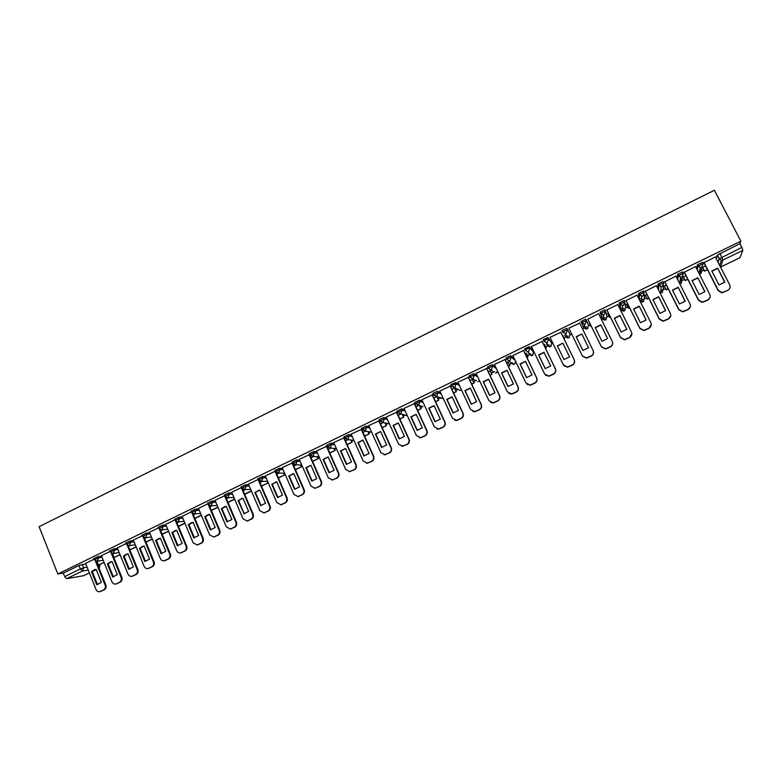 <?xml version="1.0" encoding="UTF-8"?>
<svg xmlns="http://www.w3.org/2000/svg" width="782" height="782" viewBox="0 0 782 782"><rect width="100%" height="100%" fill="white"/><g stroke="black" fill="none" stroke-linecap="round" stroke-linejoin="round"><path stroke-width="1.17" d="M101.582 556.1L98.082 556.579L93.811 558.583M117.535 548.358L114.064 548.798L109.793 550.811M133.575 540.567L130.144 540.978L125.863 542.991M149.724 532.738L146.322 533.099L142.041 535.132M165.97 524.859L162.597 525.172L158.306 527.215M182.314 516.931L178.98 517.195L174.679 519.248M198.765 508.965L195.461 509.17L191.16 511.242M215.324 500.939L212.039 501.096L207.729 503.178M231.98 492.875L228.735 492.973L224.414 495.065M248.735 484.762L245.519 484.801L241.198 486.903M265.606 476.6L262.42 476.57L258.08 478.692M282.585 468.398L279.428 468.291L275.059 470.422M299.672 460.148L296.534 459.963L292.185 462.103M316.876 451.849L313.758 451.585L309.389 453.736M334.188 443.502L331.089 443.14L326.71 445.32M351.617 435.124L348.528 434.655L344.139 436.845M369.163 426.698L366.084 426.102L361.685 428.321M386.836 418.233L383.747 417.51L379.338 419.748M404.626 409.739L401.528 408.849L397.109 411.117M422.544 401.225L419.426 400.14L414.988 402.427M440.608 392.701L437.441 391.371L432.857 393.395L433.355 394.812M458.819 384.187L455.564 382.545L450.96 384.588L451.468 386.015M477.196 375.712L473.814 373.659L469.19 375.722L469.699 377.159M495.778 367.364L492.181 364.715L487.538 366.797L488.036 368.244M514.644 359.3L510.666 355.712L506.003 357.814L506.511 359.28M533.001 350.825L529.277 346.661L524.585 348.772L525.103 350.248M547.097 345.497L549.599 346.905L546.403 342.633L543.822 341.177L545.992 339.691L548.641 338.831L551.76 343.23L548.016 337.541L543.294 339.662L543.813 341.157M566.872 328.352L562.121 330.503L562.649 332.018L567.497 329.652L570.049 334.354L566.872 328.352L567.497 329.652L566.227 333.2L565.21 333.464L562.649 332.018M586.49 320.415L585.855 319.115L580.977 321.49L581.613 322.79L586.49 320.415L585.21 323.973L584.144 324.247L581.613 322.79L583.724 327.717L586.177 329.124L587.214 328.86L588.455 325.42L586.647 320.806M605.6 311.089L604.965 309.809L600.048 312.204L600.693 313.504L605.61 311.119L604.32 314.687L603.196 314.96L600.693 313.504L602.208 318.733L604.633 320.151L605.727 319.877L606.969 316.427L605.874 312.135M624.838 301.715L624.202 300.444L619.256 302.849L619.901 304.159L624.847 301.754L623.557 305.332L622.374 305.615L619.901 304.159L620.82 309.701L623.215 311.119L624.368 310.835L625.62 307.375L625.072 303.377M644.202 292.273L643.566 291.012L638.591 293.436L639.246 294.746L644.231 292.321L642.931 295.919L641.67 296.212L639.246 294.746L639.529 300.122M663.703 282.771L663.068 281.52L658.17 283.778L658.718 285.274L663.732 282.83L662.432 286.437L661.093 286.73L658.718 285.274L658.493 289.829M683.331 273.211L682.696 271.96L677.769 274.238L678.317 275.733L683.37 273.28L682.06 276.896L680.643 277.19L678.317 275.733L677.74 279.79M703.096 263.573L702.461 262.341L697.505 264.639L698.062 266.134L703.145 263.661L701.825 267.288L700.31 267.581L698.062 266.134L697.202 269.858M301.06 465.554L301.872 465.163M317.824 457.421L318.958 456.864M334.706 449.23L335.967 448.614M351.675 440.989L353.083 440.305M368.762 432.69L370.297 431.947M385.956 424.352L387.628 423.541M403.248 415.956L405.056 415.076M420.657 407.5L422.603 406.562M438.174 398.996L440.256 397.989L443.355 398.625M455.808 390.443L457.841 389.456M473.55 381.831L476.541 380.375M491.399 373.161L494.566 371.626M509.365 364.441L512.709 362.819M527.449 355.663L530.968 353.963M545.65 346.837L549.345 345.038M551.955 343.777L552.923 343.298M563.969 337.941L567.84 336.065M570.234 334.892L571.75 334.158M582.541 328.919L586.461 327.023M588.641 325.957L590.351 325.126M601.563 319.691L605.2 317.922M607.164 316.974L608.963 316.094M620.712 310.395L624.065 308.773M625.815 307.922L627.692 307.003M639.989 301.041L643.048 299.555M644.583 298.812L646.538 297.854M663.468 289.643L665.521 288.646M682.481 280.415L684.621 279.379M701.62 271.119L703.849 270.044M83.645 575.689L66.753 578.631L64.652 576.598L63.274 573.128L78.982 565.484L85.737 563.793M96.665 562.17L97.291 562.072M57.839 573.988L39.1 526.677L714.377 190.251L740.867 241.179L57.839 573.988L63.274 573.128M716.185 258.666L717.25 255.147L719.166 258.862L741.854 247.395L742.88 250.348L722.959 260.015L720.603 267.073L739.87 257.737L742.88 250.348M741.854 247.395L739.909 243.661L740.867 241.179M715.295 256.936L703.898 262.732M695.53 266.574L684.23 272.302M685.863 275.499L683.419 277.004M675.892 276.144L664.7 281.813M666.313 285L664.329 286.28M656.391 285.665L645.287 291.256M646.89 294.443L645.365 295.498M637.037 295.127L626.011 300.64M627.604 303.817L626.519 304.657M617.819 304.56L606.871 309.955M608.435 313.132L607.8 313.748M587.849 319.212L598.611 313.65M579.726 323.162L568.768 328.176M560.88 332.34L550 337.306M544.526 344.5L543.676 344.598M542.161 341.441L531.447 346.592M526.335 353.337L525.074 353.64M523.569 350.492L512.865 355.556M508.261 362.115L506.589 362.623M505.094 359.485L494.42 364.5M490.304 370.844L488.222 371.548M486.736 368.41L476.101 373.385M472.455 379.514L469.972 380.414M468.506 377.286L457.9 382.222M450.393 386.103L439.826 391.01M432.397 394.861L421.86 399.739M414.509 403.561L404.02 408.419M396.748 412.212L386.288 417.041M379.094 420.804L368.674 425.613M361.548 429.338L351.098 434.118L363.239 461.097L367.403 463.218L371.45 461.38C373.405 460.187 374.021 458.477 373.278 456.268L361.128 429.23M344.119 437.822L333.709 442.573L345.742 469.503L349.896 471.624L353.894 469.806C355.839 468.613 356.445 466.913 355.712 464.713L343.669 437.725M326.798 446.248L316.495 450.989M309.584 454.625L299.262 459.347L311.08 486.169L315.214 488.281L319.124 486.492C321.04 485.319 321.646 483.628 320.923 481.438L309.095 454.557M292.517 462.885L282.194 467.646L293.915 494.42L298.04 496.531L301.901 494.762C303.807 493.589 304.413 491.907 303.69 489.718L291.969 462.895M275.401 471.155L265.245 475.906L276.857 502.621L280.963 504.732L284.785 502.973C286.681 501.809 287.277 500.138 286.574 497.948L274.951 471.175M258.383 479.376L248.451 484.107M241.472 487.557L231.707 492.249M224.678 495.68L215.001 500.353L226.311 526.921L230.387 529.023L234.092 527.303C235.949 526.159 236.535 524.507 235.851 522.337L224.542 495.71M207.983 503.774L198.462 508.398L209.674 534.917L213.73 537.019L217.396 535.318C219.253 534.174 219.84 532.522 219.155 530.362L208.208 504.419M191.404 511.839L182.089 516.394M174.933 519.854L165.696 524.351L176.712 550.763C177.582 552.512 178.922 553.206 180.74 552.854L184.327 551.193C186.155 550.059 186.742 548.417 186.067 546.266L175.608 521.115M158.56 527.821L149.46 532.249L160.378 558.612C161.248 560.362 162.588 561.056 164.386 560.704L167.944 559.052C169.762 557.928 170.349 556.295 169.684 554.145L159.391 529.248M142.285 535.748L133.39 540.098M126.117 543.617L117.29 547.908L128.013 574.174C128.883 575.923 130.203 576.617 131.992 576.256L135.482 574.633C137.28 573.519 137.857 571.896 137.212 569.755L127.212 545.25M110.047 551.437L101.347 555.67L111.982 581.876C112.843 583.626 114.162 584.33 115.941 583.968L119.402 582.346C121.19 581.251 121.757 579.628 121.122 577.487L111.259 553.148M114.319 553.255L112.676 554.106M506.003 357.814L506.531 359.319L509.15 360.766L510.02 360.512L511.281 357.012L515.25 360.551M543.754 340.62L543.197 339.877M583.724 327.717L580.977 321.49M602.208 318.733L600.048 312.204M620.214 308.46L619.256 302.849M638.894 298.851L638.591 293.436M657.848 288.548L658.053 283.964M677.085 278.5L677.652 274.423M696.547 268.558L697.388 264.815M94.065 559.218L85.561 563.372M705.54 265.939L702.656 267.336L704.562 270.973L707.417 269.585M98.385 560.997L97.124 561.662M528.349 353.044L528.925 353.005M546.491 344.236L547.478 344.07M564.741 335.37L566.119 335.058M583.196 326.495L584.868 325.986M601.857 317.512L603.714 316.847M620.615 308.45L622.677 307.639M639.49 299.32L641.758 298.362M680.262 279.624L681.523 278.754M699.694 270.142L700.652 269.448M739.909 243.661L717.25 255.147M454.469 387.95L451.849 389.231M436.698 396.591L433.834 397.979M418.751 405.311L415.936 406.679M400.931 413.971L398.155 415.32M383.209 422.583L380.492 423.903M365.605 431.136L362.936 432.436M348.117 439.64L345.497 440.911M330.737 448.086L328.166 449.327M313.455 456.483L310.943 457.705M296.29 464.821L293.827 466.023M279.233 473.11L276.818 474.283M262.283 481.35L259.917 482.494M245.431 489.542L243.124 490.656M228.686 497.675L226.438 498.769M212.049 505.758L209.85 506.834M195.51 513.803L193.359 514.839M179.068 521.789L176.976 522.806M162.734 529.727L160.701 530.714M146.498 537.615L144.514 538.583M130.359 545.455L128.434 546.393M703.966 262.371L718.335 290.396L722.021 292.605L727.729 290.386C729.948 289.047 730.603 287.229 729.714 284.922L715.266 256.867M718.951 284.931L724.826 282.107L717.661 268.167L711.806 271.012L718.951 284.931M704.562 270.973L707.524 269.8M704.484 271.286L702.598 267.6M703.849 262.625L718.228 290.679L721.913 292.888L727.729 290.386M724.65 282.292L717.661 268.167M711.874 271.149L717.553 268.49M684.27 271.96L698.502 299.926L702.285 302.135L707.827 299.936C710.027 298.607 710.691 296.789 709.802 294.491L695.491 266.496M699.128 294.482L704.953 291.676L697.857 277.766L692.041 280.582L699.128 294.482M683.448 276.672L685.247 280.611L687.828 279.36M685.247 280.611L683.37 276.926M685.306 280.318L687.72 279.145M709.968 297.619L707.827 299.936M684.172 272.185L698.434 300.2L702.197 302.409L707.739 300.21M704.807 291.833L697.857 277.766M692.119 280.738L697.779 278.069M664.7 281.481L678.805 309.398L682.657 311.607L688.062 309.418C690.252 308.098 690.907 306.29 690.027 304.002L675.843 276.056M679.431 303.973L685.228 301.178L678.189 287.297L672.412 290.102L679.431 303.973M664.329 285.968L666.137 289.878L668.258 288.851M666.137 289.878L664.27 286.183M666.166 289.604L668.151 288.646M690.311 306.769L688.062 309.418M664.622 281.676L678.766 309.652L682.608 311.862L688.004 309.672M685.1 301.314L678.189 287.297M672.491 290.259L678.141 287.59M645.267 290.933L659.246 318.802L663.156 321.001L668.434 318.841C670.604 317.531 671.259 315.733 670.389 313.445L656.342 285.547M659.871 313.396L665.619 310.62L658.649 296.769L652.911 299.545L659.871 313.396M645.336 295.195L647.164 299.086L648.816 298.284M647.164 299.086L645.297 295.371M647.154 298.822L648.708 298.069M670.751 315.801L668.434 318.841M645.209 291.09L659.226 319.036L663.136 321.246L668.405 319.085M665.521 310.728L658.649 296.769M652.999 299.721L658.639 297.043M625.962 300.337L639.813 328.137L643.782 330.346L648.933 328.196C651.093 326.896 651.748 325.097 650.878 322.819L636.959 294.98M640.438 322.751L646.147 319.994L639.246 306.173L633.547 308.929L640.438 322.751M626.47 304.364L628.308 308.235L629.51 307.649M628.308 308.235L626.431 304.481M628.278 307.991L629.402 307.443M651.289 324.716L648.933 328.196M625.913 300.425L639.823 328.372L643.791 330.571L648.933 328.43M646.079 320.073L639.246 306.173M633.635 309.115L639.256 306.427M606.783 309.662L620.507 337.423L624.525 339.613L629.569 337.492C631.709 336.201 632.355 334.413 631.504 332.135L617.712 304.345M621.133 332.047L626.812 329.31L619.97 315.508L614.31 318.254L621.133 332.047M607.722 313.474L609.569 317.326L610.331 316.954M609.569 317.326L607.673 313.494M609.51 317.091L610.224 316.749M631.895 333.513L629.569 337.492M606.734 309.692L620.556 337.628L624.564 339.828L629.598 337.707M626.763 329.369L619.97 315.508M614.408 318.45L620.009 315.752M612.56 342.203C612.99 344.276 612.277 345.849 610.39 346.925L605.454 349.026L601.407 346.837L587.722 318.948L601.338 346.631L605.385 348.831L610.331 346.729C612.462 345.439 613.108 343.66 612.257 341.382L598.592 313.66M601.964 341.275L607.604 338.567L600.82 324.794L595.2 327.511L601.964 341.275M590.957 326.358L589.081 322.536L591.28 326.202M607.575 338.596L600.82 324.794M595.298 327.717L600.889 325.019M568.817 328.147L582.287 355.79L586.373 357.98L591.221 355.898C593.333 354.617 593.978 352.838 593.137 350.58L579.599 322.898M582.913 350.453L588.523 347.755L581.798 334.012L576.217 336.71L582.913 350.453L576.324 336.925L581.798 334.012M593.255 350.835C594.046 353.083 593.391 354.833 591.309 356.084L591.221 355.898M582.414 356.015L586.471 358.156L591.309 356.084M588.514 347.755L581.896 334.227M550.02 337.296L563.372 364.891L567.478 367.071L572.238 365.008C574.34 363.738 574.975 361.968 574.154 359.7L560.733 332.086M563.998 359.564L569.56 356.885L562.854 343.171L557.361 345.849L563.998 359.564L557.488 346.045L562.854 343.171M564.262 339.31L562.708 335.351M562.688 335.361L564.438 338.958M563.812 365.595L567.605 367.237L572.356 365.184C574.447 363.904 575.083 362.144 574.262 359.886L560.753 332.076M531.349 346.387L544.575 373.923L548.71 376.093L553.382 374.06C555.474 372.789 556.1 371.03 555.288 368.772L541.985 341.206M545.201 368.615L550.733 365.947L543.959 352.271L538.622 354.93L545.201 368.615M545.513 348.401L546.237 348.049L544.399 344.246M545.416 348.195L546.237 348.049M544.36 344.266L546.09 347.863M545.386 375.037L548.856 376.25L553.519 374.216C555.611 372.955 556.237 371.196 555.425 368.938L542.034 341.187M545.279 368.605L538.788 355.116L544.223 352.447M512.797 355.409L525.905 382.897L530.049 385.067L534.644 383.053C536.726 381.792 537.351 380.032 536.54 377.784L523.363 350.268M526.53 377.608L532.024 374.959L525.484 361.294L520.01 363.943L526.53 377.608M526.892 357.442L528.036 356.885L526.247 353.161M526.794 357.227L528.036 356.885M526.139 353.122L527.86 356.709M527.097 384.343L530.225 385.203L534.82 383.19C536.892 381.939 537.517 380.179 536.706 377.931L523.461 350.277M526.638 377.598L520.206 364.119L525.572 361.48M494.371 364.383L507.362 391.811L511.516 393.981L516.042 391.987C518.104 390.736 518.73 388.986 517.928 386.738L504.869 359.27M507.987 386.543L513.442 383.913L506.961 370.267L501.526 372.906L507.987 386.543M508.388 366.416L509.942 365.663L508.202 361.988M508.29 366.201L509.942 365.663M508.046 361.919L509.747 365.497M508.926 393.512L511.721 394.099L516.237 392.114C518.29 390.863 518.916 389.113 518.114 386.875L505.016 359.319M508.124 386.523L501.741 373.063L507.049 370.443M476.052 373.297L488.936 400.667L493.1 402.828L497.548 400.853C499.6 399.612 500.226 397.872 499.434 395.624L486.492 368.214M489.561 395.409L494.986 392.799L488.564 379.192L483.159 381.812L489.561 395.409M490.011 375.331L491.976 374.382L490.255 370.746M489.903 375.125L491.976 374.382M490.06 370.658L491.751 374.226M490.842 402.544L493.325 402.945L497.772 400.971C499.815 399.729 500.441 397.989 499.649 395.751L486.678 368.273M489.728 395.399L483.393 381.948L488.633 379.348M457.871 382.144L470.627 409.475L474.801 411.625L479.18 409.67C481.213 408.439 481.839 406.699 481.057 404.46L468.232 377.1M471.253 404.226L476.639 401.635L470.275 388.048L464.909 390.648L471.253 404.226M471.742 384.197L474.117 383.043L472.416 379.436M471.644 383.982L474.117 383.043M472.191 379.338L473.863 382.906M472.836 411.479L475.055 411.723L479.434 409.778C481.458 408.536 482.083 406.806 481.301 404.568L468.447 377.168M471.458 404.216L465.173 390.775L470.344 388.195M439.797 390.941L452.436 418.214L456.61 420.364L460.94 418.429C462.954 417.197 463.579 415.467 462.797 413.238L450.09 385.937M453.071 412.984L458.418 410.413L452.113 396.855L446.776 399.436L453.071 412.984M453.599 392.994L456.365 391.655L454.694 388.058M453.501 392.789L456.365 391.655M454.44 387.97L456.092 391.528M454.919 420.305L456.893 420.452L461.204 418.517C463.227 417.295 463.843 415.565 463.071 413.336L450.344 385.995M453.296 412.964L447.069 399.553L452.182 396.992M421.84 399.68L434.362 426.904L438.546 429.044L442.808 427.128C444.811 425.907 445.437 424.186 444.665 421.957L432.065 394.705M434.997 421.693L440.315 419.132L434.069 405.594L428.761 408.165L434.997 421.693M435.574 401.743L438.731 400.208L437.148 396.767M435.476 401.528L438.731 400.208M436.845 396.65L438.438 400.091M437.079 429.044L438.849 429.123L443.101 427.207C445.114 425.985 445.73 424.264 444.958 422.036L432.348 394.763M435.261 421.664L429.083 408.272L434.127 405.721M403.991 408.37L416.415 435.535L420.589 437.676L424.792 435.779C426.786 434.557 427.402 432.837 426.64 430.618L414.157 403.424M417.041 430.335L422.329 427.793L416.132 414.284L410.873 416.835L417.041 430.335M417.666 410.433L421.215 408.703L419.807 405.653M417.568 410.218L421.215 408.703M419.484 405.545L420.892 408.605M419.318 437.715L420.921 437.734L425.115 435.838C427.109 434.626 427.725 432.905 426.962 430.687L414.47 403.473M417.334 430.315L411.205 416.923L416.19 414.401M386.269 416.992L398.576 444.108L402.75 446.239L406.894 444.362C408.878 443.159 409.494 441.439 408.742 439.22L396.366 412.085M399.211 438.927L404.46 436.395L398.321 422.915L393.082 425.457L399.211 438.927M399.866 419.064L403.805 417.158L402.544 414.401M399.768 418.859L403.805 417.158M402.202 414.313L403.453 417.07M401.655 446.307L407.246 444.42C409.23 443.208 409.836 441.498 409.084 439.279L396.709 412.124M399.524 438.898L393.454 425.535L398.37 423.023M368.654 425.564L380.854 452.631L385.018 454.762L389.113 452.895C391.088 451.693 391.704 449.992 390.951 447.773L378.693 420.687M381.489 447.46L386.699 444.948L380.619 431.498L375.419 434.02L381.489 447.46M382.183 427.637L386.494 425.545L385.36 423.042M382.095 427.431L386.494 425.545M384.998 422.964L386.132 425.476M384.079 454.841L389.485 452.934C391.459 451.742 392.065 450.031 391.323 447.822L379.055 420.726M381.831 447.431L375.81 434.078L380.658 431.596M363.874 455.945L369.055 453.443L363.024 440.022L357.863 442.524L363.874 455.945M364.617 436.161L369.3 433.893L368.273 431.596M364.52 435.955L369.3 433.893M367.882 431.527L368.909 433.824M366.592 463.306L371.841 461.409C373.806 460.207 374.412 458.506 373.669 456.307L361.519 429.269M364.256 455.906L358.273 442.573L363.073 440.11M346.377 464.371L351.529 461.888L345.556 448.487L340.424 450.979L346.377 464.371M347.159 444.635L352.213 442.182L351.265 440.061M347.061 444.43L352.213 442.182M350.854 440.002L351.802 442.133M349.202 471.722L354.314 469.816C356.26 468.633 356.866 466.932 356.133 464.733L344.09 437.754M346.778 464.332L340.854 451.019L345.585 448.565M316.485 450.96L328.362 477.861L332.506 479.982L336.456 478.173C338.391 476.991 338.987 475.3 338.264 473.1L326.329 446.17M328.987 472.739L334.11 470.275L328.186 456.903L323.083 459.376L328.987 472.739M329.808 453.052L335.234 450.422L334.354 448.448M329.721 452.846L335.234 450.422M333.924 448.409L334.794 450.383M331.9 480.07L336.895 478.183C338.831 477 339.427 475.309 338.704 473.11L326.768 446.18M329.427 472.709L323.543 459.405L328.215 456.971M311.715 481.067L316.798 478.613L310.933 465.261L305.86 467.724L311.715 481.067M312.575 461.409L318.352 458.604L317.541 456.766M312.487 461.204L318.352 458.604M317.081 456.737L317.903 458.575M314.706 488.369L319.584 486.482C321.51 485.309 322.106 483.628 321.382 481.438L309.564 454.557M312.174 481.028L306.349 467.734L310.953 465.329M306.349 467.734L305.86 467.724M294.55 489.327L299.604 486.903L293.788 473.569L288.744 476.013L294.55 489.327M295.449 469.718L301.578 466.746L300.826 465.016M295.352 469.513L301.578 466.746M300.347 464.997L301.099 466.727M297.61 496.609L302.39 494.742C304.296 493.569 304.892 491.898 304.178 489.708L292.663 463.364M295.029 489.288L289.252 476.023L293.807 473.628M289.252 476.023L288.744 476.013M277.493 497.548L282.507 495.133L276.74 481.829L271.745 484.253L277.493 497.548M278.421 477.978L284.912 474.83L284.198 473.208M278.333 477.773L284.912 474.83M283.7 473.198L284.413 474.83M280.611 504.801L285.293 502.943C287.19 501.78 287.786 500.109 287.082 497.929L275.929 472.24M278.001 497.499L272.263 484.253L276.76 481.878M272.263 484.253L271.745 484.253M248.441 484.078L259.898 510.773L264.003 512.875L267.776 511.135C269.663 509.981 270.259 508.31 269.555 506.13L258.04 479.405M260.543 505.71L265.528 503.305L259.81 490.04L254.844 492.445L260.748 505.7M261.511 486.189L268.324 482.885L261.423 485.984M267.161 481.341L267.825 482.875M263.71 512.943L268.314 511.096C270.201 509.932 270.787 508.271 270.093 506.091L259.165 480.744M261.071 505.661L255.391 492.425L259.829 490.07M255.391 492.425L254.844 492.445M231.697 492.23L243.055 518.867L247.141 520.978L250.885 519.248C252.752 518.095 253.348 516.433 252.654 514.253L241.237 487.587M243.691 513.823L248.647 511.438L242.987 498.193L238.041 500.588L244.16 513.784M244.698 494.341L251.442 491.067M244.61 494.136L251.364 490.871M241.873 488.408L244.385 489.561L250.739 489.415L251.335 490.871M246.907 521.027L251.433 519.189C253.309 518.046 253.896 516.384 253.202 514.214L242.459 489.112M244.258 513.774L238.618 500.558L242.997 498.212M238.618 500.558L238.041 500.588M226.946 521.887L231.873 519.512L226.262 506.296L225.011 506.472L221.355 508.671L226.946 521.887L227.533 521.829L221.941 508.632L226.272 506.306M227.992 502.445L234.668 499.209M227.914 502.239L234.59 499.004M230.201 529.062L234.659 527.244C236.526 526.1 237.112 524.439 236.428 522.278L225.851 497.391M221.941 508.632L221.355 508.671M210.319 529.903L215.206 527.537L209.644 514.341L208.374 514.527L204.767 516.707L210.319 529.903L210.915 529.834L205.373 516.658L209.654 514.351M211.394 510.499L218.002 507.293M211.306 510.294L217.924 507.088M213.594 537.048L217.992 535.24C219.85 534.106 220.426 532.454 219.752 530.294L209.322 505.592M205.373 516.658L204.767 516.707M182.079 516.374L193.144 542.864L197.181 544.956L200.808 543.275C202.655 542.141 203.232 540.499 202.558 538.339L191.873 512.826M193.78 537.86L198.648 535.523L193.134 522.347L191.834 522.542L188.276 524.702L193.78 537.86L194.405 537.781L188.912 524.634L193.134 522.347M194.894 518.505L201.443 515.328M194.816 518.3L201.355 515.123M197.093 544.986L201.433 543.187C203.271 542.063 203.848 540.411 203.173 538.26L192.89 513.715M188.912 524.634L188.276 524.702M177.348 545.777L182.186 543.451L176.712 530.304L175.393 530.499L171.893 532.64L177.348 545.777L177.993 545.689L172.548 532.562L176.654 530.304M178.501 526.452L184.982 523.314M178.413 526.257L184.894 523.109M180.681 552.874L184.963 551.095C186.8 549.971 187.377 548.329 186.712 546.168L176.556 521.789M172.548 532.562L171.893 532.64M161.014 553.636L165.823 551.33L160.408 538.202L159.059 538.407L155.618 540.528L161.014 553.636L161.688 553.539L156.292 540.45L160.261 538.212M162.206 534.36L168.619 531.252M162.118 534.165L168.531 531.046M165.051 560.596L168.609 558.944C170.427 557.82 171.004 556.188 170.339 554.037L160.32 529.795M156.292 540.45L155.618 540.528M133.38 540.079L144.152 566.412C145.012 568.162 146.342 568.866 148.14 568.504L151.669 566.862C153.477 565.748 154.054 564.125 153.399 561.975L143.262 537.283M144.787 561.456L149.567 559.159L144.191 546.061L142.832 546.266L139.431 548.368L144.787 561.456L145.472 561.349L140.125 548.28L143.976 546.071M145.99 542.18L152.363 539.14M145.921 542.014L152.275 538.935M148.179 568.504L152.343 566.745C154.152 565.63 154.728 564.008 154.074 561.857L144.171 537.742M140.125 548.28L139.431 548.368M128.659 569.228L133.399 566.94L128.082 553.871L126.704 554.076L123.351 556.168L128.659 569.228L129.362 569.101L124.064 556.061L127.808 553.891M129.841 549.873L136.195 546.98M129.832 549.824L136.117 546.774M132.099 576.236L136.185 574.506C137.984 573.392 138.551 571.769 137.906 569.628L128.121 545.631M129.362 569.101L129.851 569.071M124.064 556.061L123.351 556.168M112.628 576.95L117.339 574.672L112.061 561.632L110.673 561.847L107.359 563.91L112.628 576.95L113.351 576.813L108.092 563.793L111.728 561.652M112.657 554.057L114.045 557.488L120.135 554.77M114.045 557.488L120.057 554.565M116.107 583.929L120.125 582.209C121.904 581.114 122.481 579.491 121.836 577.36L112.158 553.47M113.351 576.813L113.879 576.774M108.092 563.793L107.359 563.91M85.561 563.353L96.049 589.54C96.9 591.29 98.219 591.984 99.988 591.622L103.419 590.019C105.199 588.924 105.766 587.311 105.13 585.171L95.394 560.977M96.685 584.623L101.377 582.365L96.147 569.345L94.739 569.56L91.474 571.613L96.685 584.623L97.437 584.477L92.227 571.486L95.766 569.374M97.115 561.613L98.483 565.034L104.172 562.512M98.483 565.034L104.094 562.317M100.213 591.583L104.162 589.872C105.932 588.778 106.499 587.165 105.863 585.034L96.294 561.251M97.437 584.477L98.004 584.437M92.227 571.486L91.474 571.613M94.309 559.814L98.571 557.82L102.08 557.322M98.082 556.579L98.571 557.82L97.437 561.056L96.137 561.222M110.291 552.043L114.563 550.039L118.033 549.59M114.064 548.798L114.563 550.039L113.419 553.285L112.002 553.431M126.371 544.233L130.643 542.209L134.084 541.799M130.144 540.978L130.643 542.209L129.499 545.465L127.945 545.582M142.549 536.364L146.83 534.341L150.232 533.969M146.322 533.099L146.83 534.341L145.677 537.605L143.966 537.674M158.824 528.456L163.115 526.413L166.478 526.091M162.597 525.172L163.115 526.413L161.952 529.697L160.066 529.688M175.197 520.499L179.498 518.446L182.832 518.173M178.98 517.195L179.498 518.446L178.335 521.731L176.243 521.633M191.678 512.484L195.979 510.421L199.283 510.206M195.461 509.17L195.979 510.421L194.816 513.725L192.499 513.481M208.256 504.429L212.567 502.347L215.842 502.181M212.039 501.096L212.567 502.347L211.404 505.661L208.853 505.231M224.942 496.316L229.263 494.224L232.508 494.116M228.735 492.973L229.263 494.224L228.09 497.548L225.304 496.873M241.736 488.154L246.066 486.052L249.272 486.013M245.519 484.801L246.066 486.052L244.883 489.385L241.648 487.958L241.11 486.707M258.627 479.943L262.967 477.831L266.144 477.851M262.42 476.57L262.967 477.831L261.775 481.174L258.617 479.943M284.687 473.218L278.255 473.09L275.606 471.683L279.976 469.552L283.133 469.65M279.428 468.291L279.976 469.552L278.783 472.905L275.538 471.478L274.99 470.217M301.832 465.065L295.342 464.782L292.693 463.364L297.092 461.224L300.22 461.4M296.534 459.963L297.092 461.224L295.899 464.596L292.644 463.159L292.087 461.898M309.946 455.007L314.315 452.846L317.424 453.101M313.758 451.585L314.315 452.846L313.113 456.219L309.887 454.997M327.267 446.59L331.656 444.411L334.745 444.762M331.089 443.14L331.656 444.411L330.444 447.803L327.199 446.581M344.706 438.115L349.095 435.926L352.183 436.376M348.528 434.655L349.095 435.926L347.882 439.318L344.618 438.106M362.252 429.592L366.66 427.383L369.73 427.95M366.084 426.102L366.66 427.383L365.438 430.794L362.144 429.572M379.915 421.019L384.333 418.781L387.403 419.494M383.747 417.51L384.333 418.781L383.112 422.202L379.788 420.99M397.686 412.388L402.114 410.13L405.203 411M401.528 408.849L402.114 410.13L400.883 413.561L397.539 412.349M415.574 403.708L420.012 401.42L423.13 402.486M419.426 400.14L420.012 401.42L418.781 404.861L415.418 403.659M433.59 394.978L438.028 392.652L441.195 393.962M437.441 391.371L438.028 392.652L436.796 396.112L433.404 394.9M451.713 386.2L453.394 384.744L456.17 383.825L459.405 385.448M455.564 382.545L456.17 383.825L454.919 387.295L451.507 386.093M475.182 380.287L469.796 377.002L474.42 374.949L477.792 376.973M473.814 373.659L474.42 374.949L473.169 378.429L472.367 378.664L469.796 377.002L469.19 375.722M492.758 371.186L488.144 368.087L492.787 366.005L496.375 368.625M492.181 364.715L492.787 366.005L491.536 369.505L490.695 369.749L488.144 368.087L487.538 366.797M511.702 362.946L510.929 363.053L513.471 364.461L506.609 359.104L511.281 357.012L510.666 355.712M529.971 354.119L528.955 354.305L531.477 355.712L527.713 351.724L525.113 350.277L527.234 348.821L529.903 347.951L533.607 352.076M529.277 346.661L529.903 347.951L528.632 351.47L527.713 351.724L525.201 350.062L524.585 348.772M548.016 337.541L548.641 338.831L547.371 342.36L546.403 342.633L543.92 340.962L543.294 339.662M82.198 564.321L83.586 567.791L87.115 567.243M98.024 565.552L100.008 565.406L99.089 568.201M99.558 564.76L99.07 568.152M88.258 570.078L82.442 571.016L66.753 578.631M83.371 575.826L89.383 572.913L83.537 575.767M92.237 571.525L96.245 569.589L92.247 571.544M718.072 262.322L719.166 258.862L721.366 260.308L719.675 265.45M532.992 350.795L533.598 352.047L532.366 355.458L531.477 355.712L533.119 354.911M620.194 308.431L620.82 309.701M644.28 294.511L644.378 298.265L643.127 301.735L641.905 302.018L643.703 301.363M663.537 285.489L663.273 289.086L662.002 292.585L660.712 292.859L662.569 292.224M682.862 276.32L681.014 283.367L679.705 283.651L681.552 283.016M702.304 266.994L700.144 274.081L699.479 274.306M700.887 271.061L699.245 272.038M681.464 280.552L679.988 281.383M662.188 289.956L660.849 290.679M551.76 343.23L550.528 346.651L549.599 346.905L551.251 346.133M493.52 371.714L493.022 371.743M659.959 292.742L660.712 292.859L661.093 286.73L658.17 283.778M640.155 301.373L641.905 302.018L641.67 296.212L638.708 293.24M565.347 336.631L567.83 338.049L568.807 337.785L570.049 334.354M515.113 363.62L513.471 364.461L514.321 364.207L515.778 361.655M497.225 372.271L495.573 373.151L497.704 371.43M479.444 380.854L477.792 381.782L479.552 380.717M457.666 389.201L460.119 390.365L461.429 389.768L460.119 390.365L454.156 387.53L451.566 385.868L450.96 384.588M423.003 406.689L418.077 405.086L415.447 403.434L414.861 402.153M405.838 415.281L407.402 415.829M388.762 423.785L389.504 424.118M114.035 558.104L114.407 557.429M719.968 253.368L722.959 260.015L721.366 260.308L719.284 258.695L717.368 254.981M78.982 565.484L80.37 568.954L83.586 567.791L82.442 571.016L80.37 568.954L64.652 576.598M739.821 257.786L720.535 267.102M304.178 489.708L303.69 489.718M299.203 496.267L298.714 496.287M302.39 494.742L301.901 494.762M287.082 497.929L286.574 497.948M282.136 504.458L281.618 504.498M285.293 502.943L284.785 502.973M270.093 506.091L269.555 506.13M265.166 512.601L264.629 512.65M268.314 511.096L267.776 511.135M253.202 514.214L252.654 514.253M248.305 520.695L247.747 520.753M251.433 519.189L250.885 519.248M236.428 522.278L235.851 522.337M231.56 528.73L230.973 528.798M234.659 527.244L234.092 527.303M219.752 530.294L219.155 530.362M214.903 536.726L214.307 536.804M217.992 535.24L217.396 535.318M203.173 538.26L202.558 538.339M198.364 544.663L197.738 544.751M201.433 543.187L200.808 543.275M186.712 546.168L186.067 546.266M181.923 552.551L181.277 552.659M184.963 551.095L184.327 551.193M170.339 554.037L169.684 554.145M165.579 560.401L164.914 560.508M168.609 558.944L167.944 559.052M154.074 561.857L153.399 561.975M149.333 568.191L148.648 568.309M152.343 566.745L151.669 566.862M137.906 569.628L137.212 569.755M133.194 575.943L132.49 576.07M136.185 574.506L135.482 574.633M121.836 577.36L121.122 577.487M117.144 583.636L116.42 583.783M120.125 582.209L119.402 582.346M105.863 585.034L105.13 585.171M101.201 591.29L100.458 591.446M104.162 589.872L103.419 590.019M697.505 264.639L700.31 267.581L698.942 273.26M699.499 274.335C701.229 273.729 701.835 272.527 701.307 270.728M677.769 274.238L680.643 277.19L679.656 283.553M619.373 302.654L622.374 305.615L623.215 311.119L624.974 310.434M600.165 311.998L603.196 314.96L604.633 320.151L606.353 319.457M581.075 321.285L584.144 324.247L586.177 329.124L587.869 328.411M562.121 330.503L562.757 331.803L565.21 333.464L567.83 338.049L569.501 337.306M432.857 393.395L433.443 394.685L436.053 396.337L443.365 398.654M396.982 410.853L397.569 412.134L400.208 413.776L407.344 415.682M379.221 419.494L379.798 420.775L382.447 422.417L389.416 423.922M361.577 428.086L362.144 429.357L364.813 430.999L371.636 432.182M344.041 436.62L344.608 437.891L347.276 439.523L353.992 440.432M326.612 445.095L327.169 446.366L329.857 447.998L336.485 448.663M309.291 453.521L309.848 454.792L312.546 456.414L319.095 456.874M257.992 478.486L258.539 479.747L261.266 481.35L267.649 481.331M224.326 494.869L224.864 496.12L227.601 497.723L233.926 497.46M207.65 502.982L208.178 504.234L210.935 505.827L217.23 505.455M191.082 511.057L191.6 512.298L194.366 513.882L200.642 513.422M174.611 519.072L175.129 520.313L177.895 521.887L184.151 521.34M158.238 527.039L158.746 528.28L161.522 529.844L167.778 529.209M141.962 534.956L142.471 536.198L145.256 537.762L151.493 537.048M125.794 542.825L126.303 544.067L129.089 545.621L135.325 544.839M109.724 550.645L110.223 551.887L113.028 553.431L119.245 552.581M93.752 558.426L94.241 559.658L97.056 561.193L103.273 560.283M114.074 558.201L114.583 557.41M99.715 564.682L99.949 565.269M293.162 473.736L292.654 473.726M298.529 496.511L298.04 496.531M276.105 481.986L275.587 481.995M281.481 504.693L280.963 504.732M259.165 490.187L258.617 490.206M264.541 512.836L264.003 512.875M242.332 498.339L241.765 498.359M247.699 520.92L247.141 520.978M225.597 506.433L225.011 506.472M230.964 528.955L230.387 529.023M208.98 514.488L208.374 514.527M214.336 536.941L213.73 537.019M192.46 522.484L191.834 522.542M197.807 544.868L197.181 544.956M176.048 530.431L175.393 530.499M181.375 552.757L180.74 552.854M159.733 538.329L159.059 538.407M143.517 546.178L142.832 546.266M148.824 568.387L148.14 568.504M127.407 553.979L126.704 554.076M132.696 576.129L131.992 576.256M111.396 561.73L110.673 561.847M116.665 583.822L115.941 583.968M95.482 569.443L94.739 569.56M100.731 591.475L99.988 591.622"/></g></svg>
